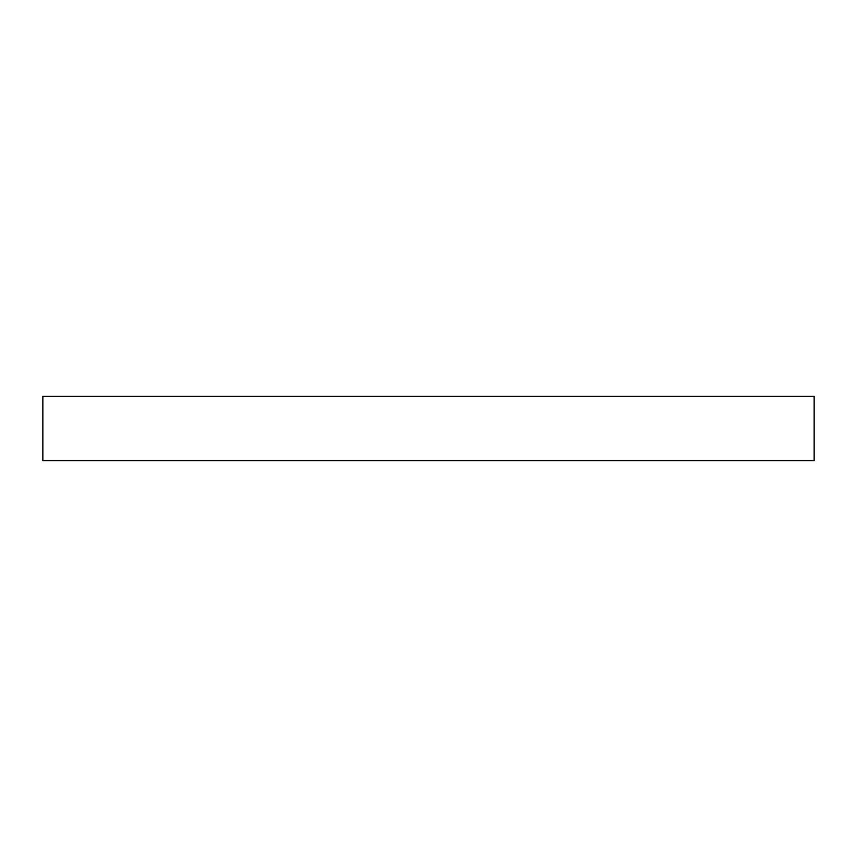 <?xml version="1.0" encoding="UTF-8"?>
<svg xmlns="http://www.w3.org/2000/svg" width="857" height="857" viewBox="0 0 857 857"><rect width="100%" height="100%" fill="white"/><g stroke="black" fill="none" stroke-linecap="round" stroke-linejoin="round"><path stroke-width="1.29" d="M42.85 396.363L42.85 460.637L814.15 460.637L814.15 396.363L42.85 396.363"/></g></svg>
